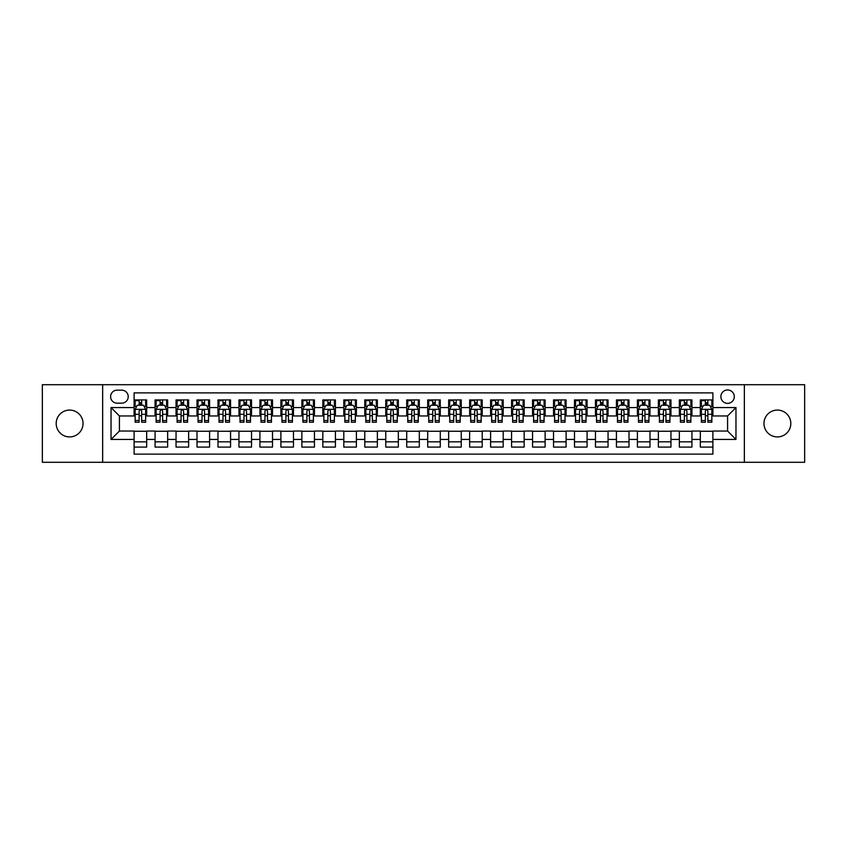 <?xml version="1.0" encoding="UTF-8"?>
<svg xmlns="http://www.w3.org/2000/svg" width="847" height="847" viewBox="0 0 847 847"><rect width="100%" height="100%" fill="white"/><g stroke="black" fill="none" stroke-linecap="round" stroke-linejoin="round"><path stroke-width="1.27" d="M777.387 410.075A13.425 13.425 0 0 0 763.962 423.5A13.425 13.425 0 0 0 777.387 436.925A13.425 13.425 0 0 0 790.812 423.5A13.425 13.425 0 0 0 777.387 410.075M69.613 410.075A13.425 13.425 0 0 0 56.188 423.5A13.425 13.425 0 0 0 69.613 436.925A13.425 13.425 0 0 0 83.038 423.5A13.425 13.425 0 0 0 69.613 410.075M727.584 389.948A6.712 6.712 0 0 0 720.871 396.661A6.712 6.712 0 0 0 727.584 403.363A6.712 6.712 0 0 0 734.296 396.661A6.712 6.712 0 0 0 727.584 389.948M744.354 462.293L804.65 462.293L804.65 384.707L744.354 384.707L744.354 462.293L102.646 462.293L102.646 384.707L42.35 384.707L42.35 462.293L102.646 462.293M712.899 399.911L700.321 399.911L700.321 407.566L691.935 407.566L691.935 415.951L700.321 415.951L700.321 407.566M691.935 407.566L691.935 399.911L679.347 399.911L679.347 407.566L670.962 407.566L670.962 415.951L679.347 415.951L679.347 407.566M670.962 407.566L670.962 399.911L658.373 399.911L658.373 407.566L649.988 407.566L649.988 415.951L658.373 415.951L658.373 407.566M649.988 407.566L649.988 399.911L637.41 399.911L637.41 407.566L629.014 407.566L629.014 415.951L637.41 415.951L637.41 407.566M629.014 407.566L629.014 399.911L616.436 399.911L616.436 407.566L608.051 407.566L608.051 415.951L616.436 415.951L616.436 407.566M608.051 407.566L608.051 399.911L595.462 399.911L595.462 407.566L587.077 407.566L587.077 415.951L595.462 415.951L595.462 407.566M587.077 407.566L587.077 399.911L574.488 399.911L574.488 407.566L566.103 407.566L566.103 415.951L574.488 415.951L574.488 407.566M566.103 407.566L566.103 399.911L553.525 399.911L553.525 407.566L545.129 407.566L545.129 415.951L553.525 415.951L553.525 407.566M545.129 407.566L545.129 399.911L532.551 399.911L532.551 407.566L524.166 407.566L524.166 415.951L532.551 415.951L532.551 407.566M524.166 407.566L524.166 399.911L511.577 399.911L511.577 407.566L503.192 407.566L503.192 415.951L511.577 415.951L511.577 407.566M503.192 407.566L503.192 399.911L490.604 399.911L490.604 407.566L482.218 407.566L482.218 415.951L490.604 415.951L490.604 407.566M482.218 407.566L482.218 399.911L469.64 399.911L469.64 407.566L461.244 407.566L461.244 415.951L469.64 415.951L469.64 407.566M461.244 407.566L461.244 399.911L448.666 399.911L448.666 407.566L440.281 407.566L440.281 415.951L448.666 415.951L448.666 407.566M440.281 407.566L440.281 399.911L427.693 399.911L427.693 407.566L419.307 407.566L419.307 415.951L427.693 415.951L427.693 407.566M419.307 407.566L419.307 399.911L406.719 399.911L406.719 407.566L398.334 407.566L398.334 415.951L406.719 415.951L406.719 407.566M398.334 407.566L398.334 399.911L385.756 399.911L385.756 407.566L377.36 407.566L377.36 415.951L385.756 415.951L385.756 407.566M377.36 407.566L377.36 399.911L364.782 399.911L364.782 407.566L356.396 407.566L356.396 415.951L364.782 415.951L364.782 407.566M356.396 407.566L356.396 399.911L343.808 399.911L343.808 407.566L335.423 407.566L335.423 415.951L343.808 415.951L343.808 407.566M335.423 407.566L335.423 399.911L322.834 399.911L322.834 407.566L314.449 407.566L314.449 415.951L322.834 415.951L322.834 407.566M314.449 407.566L314.449 399.911L301.871 399.911L301.871 407.566L293.475 407.566L293.475 415.951L301.871 415.951L301.871 407.566M293.475 407.566L293.475 399.911L280.897 399.911L280.897 407.566L272.512 407.566L272.512 415.951L280.897 415.951L280.897 407.566M272.512 407.566L272.512 399.911L259.923 399.911L259.923 407.566L251.538 407.566L251.538 415.951L259.923 415.951L259.923 407.566M251.538 407.566L251.538 399.911L238.949 399.911L238.949 407.566L230.564 407.566L230.564 415.951L238.949 415.951L238.949 407.566M230.564 407.566L230.564 399.911L217.986 399.911L217.986 407.566L209.59 407.566L209.59 415.951L217.986 415.951L217.986 407.566M209.59 407.566L209.59 399.911L197.012 399.911L197.012 407.566L188.627 407.566L188.627 415.951L197.012 415.951L197.012 407.566M188.627 407.566L188.627 399.911L176.038 399.911L176.038 407.566L167.653 407.566L167.653 415.951L176.038 415.951L176.038 407.566M167.653 407.566L167.653 399.911L155.065 399.911L155.065 415.951L146.679 415.951L146.679 399.911L134.101 399.911M134.101 447.089L146.679 447.089L146.679 431.049L155.065 431.049L155.065 447.089L167.653 447.089L167.653 431.049L176.038 431.049L176.038 439.434L167.653 439.434M176.038 439.434L176.038 447.089L188.627 447.089L188.627 431.049L197.012 431.049L197.012 439.434L188.627 439.434M197.012 439.434L197.012 447.089L209.59 447.089L209.59 431.049L217.986 431.049L217.986 439.434L209.59 439.434M217.986 439.434L217.986 447.089L230.564 447.089L230.564 431.049L238.949 431.049L238.949 439.434L230.564 439.434M238.949 439.434L238.949 447.089L251.538 447.089L251.538 431.049L259.923 431.049L259.923 439.434L251.538 439.434M259.923 439.434L259.923 447.089L272.512 447.089L272.512 431.049L280.897 431.049L280.897 439.434L272.512 439.434M280.897 439.434L280.897 447.089L293.475 447.089L293.475 431.049L301.871 431.049L301.871 439.434L293.475 439.434M301.871 439.434L301.871 447.089L314.449 447.089L314.449 431.049L322.834 431.049L322.834 439.434L314.449 439.434M322.834 439.434L322.834 447.089L335.423 447.089L335.423 431.049L343.808 431.049L343.808 439.434L335.423 439.434M343.808 439.434L343.808 447.089L356.396 447.089L356.396 431.049L364.782 431.049L364.782 439.434L356.396 439.434M364.782 439.434L364.782 447.089L377.36 447.089L377.36 431.049L385.756 431.049L385.756 439.434L377.36 439.434M385.756 439.434L385.756 447.089L398.334 447.089L398.334 431.049L406.719 431.049L406.719 439.434L398.334 439.434M406.719 439.434L406.719 447.089L419.307 447.089L419.307 431.049L427.693 431.049L427.693 439.434L419.307 439.434M427.693 439.434L427.693 447.089L440.281 447.089L440.281 431.049L448.666 431.049L448.666 439.434L440.281 439.434M448.666 439.434L448.666 447.089L461.244 447.089L461.244 431.049L469.64 431.049L469.64 439.434L461.244 439.434M469.64 439.434L469.64 447.089L482.218 447.089L482.218 431.049L490.604 431.049L490.604 439.434L482.218 439.434M490.604 439.434L490.604 447.089L503.192 447.089L503.192 431.049L511.577 431.049L511.577 439.434L503.192 439.434M511.577 439.434L511.577 447.089L524.166 447.089L524.166 431.049L532.551 431.049L532.551 439.434L524.166 439.434M532.551 439.434L532.551 447.089L545.129 447.089L545.129 431.049L553.525 431.049L553.525 439.434L545.129 439.434M553.525 439.434L553.525 447.089L566.103 447.089L566.103 431.049L574.488 431.049L574.488 439.434L566.103 439.434M574.488 439.434L574.488 447.089L587.077 447.089L587.077 431.049L595.462 431.049L595.462 439.434L587.077 439.434M595.462 439.434L595.462 447.089L608.051 447.089L608.051 431.049L616.436 431.049L616.436 439.434L608.051 439.434M616.436 439.434L616.436 447.089L629.014 447.089L629.014 431.049L637.41 431.049L637.41 439.434L629.014 439.434M637.41 439.434L637.41 447.089L649.988 447.089L649.988 431.049L658.373 431.049L658.373 439.434L649.988 439.434M658.373 439.434L658.373 447.089L670.962 447.089L670.962 431.049L679.347 431.049L679.347 439.434L670.962 439.434M679.347 439.434L679.347 447.089L691.935 447.089L691.935 431.049L700.321 431.049L700.321 439.434L691.935 439.434M117.108 403.161L121.724 403.161A6.501 6.501 0 0 0 128.225 396.661A6.501 6.501 0 0 0 121.724 390.16L117.108 390.16A6.501 6.501 0 0 0 110.608 396.661A6.501 6.501 0 0 0 117.108 403.161M744.354 384.707L102.646 384.707M712.899 407.566L712.899 392.881L134.101 392.881L134.101 415.951L119.416 415.951L119.416 431.049L134.101 431.049L134.101 454.119L712.899 454.119L712.899 431.049L727.584 431.049L727.584 415.951L712.899 415.951L712.899 407.566L735.969 407.566L735.969 439.434L712.899 439.434M134.101 439.434L111.031 439.434L111.031 407.566L134.101 407.566M700.321 439.434L700.321 447.089L712.899 447.089M134.101 405.152L135.149 405.152M139.13 405.152L141.65 405.152M145.631 405.152L146.679 405.152M134.101 415.739L135.149 415.739M139.13 415.739L141.65 415.739M145.631 415.739L146.679 415.739M134.101 431.261L146.679 431.261M134.101 441.848L146.679 441.848M155.065 415.739L156.123 415.739M160.104 415.739L162.624 415.739M166.605 415.739L167.653 415.739M155.065 405.152L156.123 405.152M160.104 405.152L162.624 405.152M166.605 405.152L167.653 405.152M155.065 431.261L167.653 431.261M155.065 441.848L167.653 441.848M176.038 431.261L188.627 431.261M176.038 441.848L188.627 441.848M176.038 405.152L177.087 405.152M181.078 405.152L183.587 405.152M187.579 405.152L188.627 405.152M176.038 415.739L177.087 415.739M181.078 415.739L183.587 415.739M187.579 415.739L188.627 415.739M197.012 431.261L209.59 431.261M197.012 441.848L209.59 441.848M197.012 405.152L198.06 405.152M202.041 405.152L204.561 405.152M208.542 405.152L209.59 405.152M197.012 415.739L198.06 415.739M202.041 415.739L204.561 415.739M208.542 415.739L209.59 415.739M217.986 431.261L230.564 431.261M217.986 441.848L230.564 441.848M217.986 405.152L219.034 405.152M223.015 405.152L225.535 405.152M229.516 405.152L230.564 405.152M217.986 415.739L219.034 415.739M223.015 415.739L225.535 415.739M229.516 415.739L230.564 415.739M238.949 431.261L251.538 431.261M238.949 441.848L251.538 441.848M238.949 405.152L240.008 405.152M243.989 405.152L246.509 405.152M250.49 405.152L251.538 405.152M238.949 415.739L240.008 415.739M243.989 415.739L246.509 415.739M250.49 415.739L251.538 415.739M259.923 431.261L272.512 431.261M259.923 441.848L272.512 441.848M259.923 405.152L260.971 405.152M264.963 405.152L267.472 405.152M271.464 405.152L272.512 405.152M259.923 415.739L260.971 415.739M264.963 415.739L267.472 415.739M271.464 415.739L272.512 415.739M280.897 431.261L293.475 431.261M280.897 441.848L293.475 441.848M280.897 405.152L281.945 405.152M285.926 405.152L288.446 405.152M292.427 405.152L293.475 405.152M280.897 415.739L281.945 415.739M285.926 415.739L288.446 415.739M292.427 415.739L293.475 415.739M301.871 431.261L314.449 431.261M301.871 441.848L314.449 441.848M301.871 405.152L302.919 405.152M306.9 405.152L309.42 405.152M313.401 405.152L314.449 405.152M301.871 415.739L302.919 415.739M306.9 415.739L309.42 415.739M313.401 415.739L314.449 415.739M322.834 431.261L335.423 431.261M322.834 441.848L335.423 441.848M322.834 405.152L323.882 405.152M327.874 405.152L330.394 405.152M334.374 405.152L335.423 405.152M322.834 415.739L323.882 415.739M327.874 415.739L330.394 415.739M334.374 415.739L335.423 415.739M343.808 431.261L356.396 431.261M343.808 441.848L356.396 441.848M343.808 405.152L344.856 405.152M348.848 405.152L351.357 405.152M355.348 405.152L356.396 405.152M343.808 415.739L344.856 415.739M348.848 415.739L351.357 415.739M355.348 415.739L356.396 415.739M364.782 431.261L377.36 431.261M364.782 441.848L377.36 441.848M364.782 405.152L365.83 405.152M369.811 405.152L372.331 405.152M376.312 405.152L377.36 405.152M364.782 415.739L365.83 415.739M369.811 415.739L372.331 415.739M376.312 415.739L377.36 415.739M385.756 431.261L398.334 431.261M385.756 441.848L398.334 441.848M385.756 405.152L386.804 405.152M390.785 405.152L393.304 405.152M397.285 405.152L398.334 405.152M385.756 415.739L386.804 415.739M390.785 415.739L393.304 415.739M397.285 415.739L398.334 415.739M406.719 431.261L419.307 431.261M406.719 441.848L419.307 441.848M406.719 405.152L407.767 405.152M411.758 405.152L414.268 405.152M418.259 405.152L419.307 405.152M406.719 415.739L407.767 415.739M411.758 415.739L414.268 415.739M418.259 415.739L419.307 415.739M427.693 431.261L440.281 431.261M427.693 441.848L440.281 441.848M427.693 405.152L428.741 405.152M432.732 405.152L435.242 405.152M439.233 405.152L440.281 405.152M427.693 415.739L428.741 415.739M432.732 415.739L435.242 415.739M439.233 415.739L440.281 415.739M448.666 431.261L461.244 431.261M448.666 441.848L461.244 441.848M448.666 405.152L449.715 405.152M453.696 405.152L456.215 405.152M460.196 405.152L461.244 405.152M448.666 415.739L449.715 415.739M453.696 415.739L456.215 415.739M460.196 415.739L461.244 415.739M469.64 431.261L482.218 431.261M469.64 441.848L482.218 441.848M469.64 405.152L470.688 405.152M474.669 405.152L477.189 405.152M481.17 405.152L482.218 405.152M469.64 415.739L470.688 415.739M474.669 415.739L477.189 415.739M481.17 415.739L482.218 415.739M490.604 431.261L503.192 431.261M490.604 441.848L503.192 441.848M490.604 405.152L491.652 405.152M495.643 405.152L498.152 405.152M502.144 405.152L503.192 405.152M490.604 415.739L491.652 415.739M495.643 415.739L498.152 415.739M502.144 415.739L503.192 415.739M511.577 431.261L524.166 431.261M511.577 441.848L524.166 441.848M511.577 405.152L512.626 405.152M516.606 405.152L519.126 405.152M523.118 405.152L524.166 405.152M511.577 415.739L512.626 415.739M516.606 415.739L519.126 415.739M523.118 415.739L524.166 415.739M532.551 431.261L545.129 431.261M532.551 441.848L545.129 441.848M532.551 405.152L533.599 405.152M537.58 405.152L540.1 405.152M544.081 405.152L545.129 405.152M532.551 415.739L533.599 415.739M537.58 415.739L540.1 415.739M544.081 415.739L545.129 415.739M553.525 431.261L566.103 431.261M553.525 441.848L566.103 441.848M553.525 405.152L554.573 405.152M558.554 405.152L561.074 405.152M565.055 405.152L566.103 405.152M553.525 415.739L554.573 415.739M558.554 415.739L561.074 415.739M565.055 415.739L566.103 415.739M574.488 431.261L587.077 431.261M574.488 441.848L587.077 441.848M574.488 405.152L575.537 405.152M579.528 405.152L582.037 405.152M586.029 405.152L587.077 405.152M574.488 415.739L575.537 415.739M579.528 415.739L582.037 415.739M586.029 415.739L587.077 415.739M595.462 431.261L608.051 431.261M595.462 441.848L608.051 441.848M595.462 405.152L596.51 405.152M600.491 405.152L603.011 405.152M606.992 405.152L608.051 405.152M595.462 415.739L596.51 415.739M600.491 415.739L603.011 415.739M606.992 415.739L608.051 415.739M616.436 431.261L629.014 431.261M616.436 441.848L629.014 441.848M616.436 405.152L617.484 405.152M621.465 405.152L623.985 405.152M627.966 405.152L629.014 405.152M616.436 415.739L617.484 415.739M621.465 415.739L623.985 415.739M627.966 415.739L629.014 415.739M637.41 431.261L649.988 431.261M637.41 441.848L649.988 441.848M637.41 405.152L638.458 405.152M642.439 405.152L644.959 405.152M648.94 405.152L649.988 405.152M637.41 415.739L638.458 415.739M642.439 415.739L644.959 415.739M648.94 415.739L649.988 415.739M658.373 431.261L670.962 431.261M658.373 441.848L670.962 441.848M658.373 405.152L659.421 405.152M663.413 405.152L665.922 405.152M669.913 405.152L670.962 405.152M658.373 415.739L659.421 415.739M663.413 415.739L665.922 415.739M669.913 415.739L670.962 415.739M679.347 431.261L691.935 431.261M679.347 441.848L691.935 441.848M679.347 405.152L680.395 405.152M684.376 405.152L686.896 405.152M690.877 405.152L691.935 405.152M679.347 415.739L680.395 415.739M684.376 415.739L686.896 415.739M690.877 415.739L691.935 415.739M700.321 431.261L712.899 431.261M700.321 441.848L712.899 441.848M700.321 405.152L701.369 405.152M705.35 405.152L707.87 405.152M711.851 405.152L712.899 405.152M700.321 415.739L701.369 415.739M705.35 415.739L707.87 415.739M711.851 415.739L712.899 415.739M119.416 415.951L111.031 407.566M119.416 431.049L111.031 439.434M735.969 407.566L727.584 415.951M735.969 439.434L727.584 431.049M141.65 399.911L141.65 405.258L141.65 402.632L139.13 402.632M145.631 420.536L141.65 420.536L141.65 422.24L145.631 422.24L145.631 409.45L143.535 405.258L137.246 405.258L135.149 409.45L135.149 422.24L139.13 422.24L139.13 420.536L135.149 420.536M136.663 406.412L135.149 406.412L135.149 399.911M135.149 406.454L135.149 402.632M145.631 406.454L145.631 402.632M144.117 406.412L145.631 406.412L145.631 399.911M139.13 405.258L139.13 399.911M141.65 420.536L141.65 411.017C140.814 409.408 139.967 409.408 139.13 411.017L139.13 418.1M135.149 414.31L139.13 414.31L139.13 420.536M135.658 400.642L139.13 400.642M162.624 399.911L162.624 405.258L162.624 402.632L160.104 402.632M166.605 420.536L162.624 420.536L162.624 422.24L166.605 422.24L166.605 409.45L164.509 405.258L158.22 405.258L156.123 409.45L156.123 422.24L160.104 422.24L160.104 420.536L156.123 420.536M157.637 406.412L156.123 406.412L156.123 399.911M156.123 406.454L156.123 402.632M166.605 406.454L166.605 402.632M165.08 406.412L166.605 406.412L166.605 399.911M160.104 405.258L160.104 399.911M162.624 420.536L162.624 411.017C161.777 409.408 160.941 409.408 160.104 411.017L160.104 418.1M156.123 414.31L160.104 414.31L160.104 420.536M156.621 400.642L160.104 400.642M183.587 399.911L183.587 405.258L183.587 402.632L181.078 402.632M187.579 420.536L183.587 420.536L183.587 422.24L187.579 422.24L187.579 409.45L185.482 405.258L179.183 405.258L177.087 409.45L177.087 422.24L181.078 422.24L181.078 420.536L177.087 420.536M178.611 406.412L177.087 406.412L177.087 399.911M177.087 406.454L177.087 402.632M187.579 406.454L187.579 402.632M186.054 406.412L187.579 406.412L187.579 399.911M181.078 405.258L181.078 399.911M183.587 420.536L183.587 411.017C182.751 409.408 181.914 409.408 181.078 411.017L181.078 418.1M177.087 414.31L181.078 414.31L181.078 420.536M177.595 400.642L181.078 400.642M204.561 399.911L204.561 405.258L204.561 402.632L202.041 402.632M208.542 420.536L204.561 420.536L204.561 422.24L208.542 422.24L208.542 409.45L206.446 405.258L200.157 405.258L198.06 409.45L198.06 422.24L202.041 422.24L202.041 420.536L198.06 420.536M199.585 406.412L198.06 406.412L198.06 399.911M198.06 406.454L198.06 402.632M208.542 406.454L208.542 402.632M207.028 406.412L208.542 406.412L208.542 399.911M202.041 405.258L202.041 399.911M204.561 420.536L204.561 411.017C203.725 409.408 202.888 409.408 202.041 411.017L202.041 418.1M198.06 414.31L202.041 414.31L202.041 420.536M198.569 400.642L202.041 400.642M225.535 399.911L225.535 405.258L225.535 402.632L223.015 402.632M229.516 420.536L225.535 420.536L225.535 422.24L229.516 422.24L229.516 409.45L227.42 405.258L221.131 405.258L219.034 409.45L219.034 422.24L223.015 422.24L223.015 420.536L219.034 420.536M220.548 406.412L219.034 406.412L219.034 399.911M219.034 406.454L219.034 402.632M229.516 406.454L229.516 402.632M228.002 406.412L229.516 406.412L229.516 399.911M223.015 405.258L223.015 399.911M225.535 420.536L225.535 411.017C224.699 409.408 223.852 409.408 223.015 411.017L223.015 418.1M219.034 414.31L223.015 414.31L223.015 420.536M219.542 400.642L223.015 400.642M246.509 399.911L246.509 405.258L246.509 402.632L243.989 402.632M250.49 420.536L246.509 420.536L246.509 422.24L250.49 422.24L250.49 409.45L248.393 405.258L242.104 405.258L240.008 409.45L240.008 422.24L243.989 422.24L243.989 420.536L240.008 420.536M241.522 406.412L240.008 406.412L240.008 399.911M240.008 406.454L240.008 402.632M250.49 406.454L250.49 402.632M248.965 406.412L250.49 406.412L250.49 399.911M243.989 405.258L243.989 399.911M246.509 420.536L246.509 411.017C245.662 409.408 244.825 409.408 243.989 411.017L243.989 418.1M240.008 414.31L243.989 414.31L243.989 420.536M240.506 400.642L243.989 400.642M267.472 399.911L267.472 405.258L267.472 402.632L264.963 402.632M271.464 420.536L267.472 420.536L267.472 422.24L271.464 422.24L271.464 409.45L269.367 405.258L263.068 405.258L260.971 409.45L260.971 422.24L264.963 422.24L264.963 420.536L260.971 420.536M262.496 406.412L260.971 406.412L260.971 399.911M260.971 406.454L260.971 402.632M271.464 406.454L271.464 402.632M269.939 406.412L271.464 406.412L271.464 399.911M264.963 405.258L264.963 399.911M267.472 420.536L267.472 411.017C266.636 409.408 265.799 409.408 264.963 411.017L264.963 418.1M260.971 414.31L264.963 414.31L264.963 420.536M261.479 400.642L264.963 400.642M288.446 399.911L288.446 405.258L288.446 402.632L285.926 402.632M292.427 420.536L288.446 420.536L288.446 422.24L292.427 422.24L292.427 409.45L290.33 405.258L284.041 405.258L281.945 409.45L281.945 422.24L285.926 422.24L285.926 420.536L281.945 420.536M283.47 406.412L281.945 406.412L281.945 399.911M281.945 406.454L281.945 402.632M292.427 406.454L292.427 402.632M290.913 406.412L292.427 406.412L292.427 399.911M285.926 405.258L285.926 399.911M288.446 420.536L288.446 411.017C287.609 409.408 286.773 409.408 285.926 411.017L285.926 418.1M281.945 414.31L285.926 414.31L285.926 420.536M282.453 400.642L285.926 400.642M309.42 399.911L309.42 405.258L309.42 402.632L306.9 402.632M313.401 420.536L309.42 420.536L309.42 422.24L313.401 422.24L313.401 409.45L311.304 405.258L305.015 405.258L302.919 409.45L302.919 422.24L306.9 422.24L306.9 420.536L302.919 420.536M304.433 406.412L302.919 406.412L302.919 399.911M302.919 406.454L302.919 402.632M313.401 406.454L313.401 402.632M311.887 406.412L313.401 406.412L313.401 399.911M306.9 405.258L306.9 399.911M309.42 420.536L309.42 411.017C308.583 409.408 307.736 409.408 306.9 411.017L306.9 418.1M302.919 414.31L306.9 414.31L306.9 420.536M303.427 400.642L306.9 400.642M330.394 399.911L330.394 405.258L330.394 402.632L327.874 402.632M334.374 420.536L330.394 420.536L330.394 422.24L334.374 422.24L334.374 409.45L332.278 405.258L325.989 405.258L323.882 409.45L323.882 422.24L327.874 422.24L327.874 420.536L323.882 420.536M325.407 406.412L323.882 406.412L323.882 399.911M323.882 406.454L323.882 402.632M334.374 406.454L334.374 402.632M332.85 406.412L334.374 406.412L334.374 399.911M327.874 405.258L327.874 399.911M330.394 420.536L330.394 411.017C329.547 409.408 328.71 409.408 327.874 411.017L327.874 418.1M323.882 414.31L327.874 414.31L327.874 420.536M324.39 400.642L327.874 400.642M351.357 399.911L351.357 405.258L351.357 402.632L348.848 402.632M355.348 420.536L351.357 420.536L351.357 422.24L355.348 422.24L355.348 409.45L353.252 405.258L346.952 405.258L344.856 409.45L344.856 422.24L348.848 422.24L348.848 420.536L344.856 420.536M346.381 406.412L344.856 406.412L344.856 399.911M344.856 406.454L344.856 402.632M355.348 406.454L355.348 402.632M353.824 406.412L355.348 406.412L355.348 399.911M348.848 405.258L348.848 399.911M351.357 420.536L351.357 411.017C350.52 409.408 349.684 409.408 348.848 411.017L348.848 418.1M344.856 414.31L348.848 414.31L348.848 420.536M345.364 400.642L348.848 400.642M372.331 399.911L372.331 405.258L372.331 402.632L369.811 402.632M376.312 420.536L372.331 420.536L372.331 422.24L376.312 422.24L376.312 409.45L374.215 405.258L367.926 405.258L365.83 409.45L365.83 422.24L369.811 422.24L369.811 420.536L365.83 420.536M367.354 406.412L365.83 406.412L365.83 399.911M365.83 406.454L365.83 402.632M376.312 406.454L376.312 402.632M374.798 406.412L376.312 406.412L376.312 399.911M369.811 405.258L369.811 399.911M372.331 420.536L372.331 411.017C371.494 409.408 370.658 409.408 369.811 411.017L369.811 418.1M365.83 414.31L369.811 414.31L369.811 420.536M366.338 400.642L369.811 400.642M393.304 399.911L393.304 405.258L393.304 402.632L390.785 402.632M397.285 420.536L393.304 420.536L393.304 422.24L397.285 422.24L397.285 409.45L395.189 405.258L388.9 405.258L386.804 409.45L386.804 422.24L390.785 422.24L390.785 420.536L386.804 420.536M388.318 406.412L386.804 406.412L386.804 399.911M386.804 406.454L386.804 402.632M397.285 406.454L397.285 402.632M395.761 406.412L397.285 406.412L397.285 399.911M390.785 405.258L390.785 399.911M393.304 420.536L393.304 411.017C392.468 409.408 391.621 409.408 390.785 411.017L390.785 418.1M386.804 414.31L390.785 414.31L390.785 420.536M387.312 400.642L390.785 400.642M414.268 399.911L414.268 405.258L414.268 402.632L411.758 402.632M418.259 420.536L414.268 420.536L414.268 422.24L418.259 422.24L418.259 409.45L416.163 405.258L409.874 405.258L407.767 409.45L407.767 422.24L411.758 422.24L411.758 420.536L407.767 420.536M409.292 406.412L407.767 406.412L407.767 399.911M407.767 406.454L407.767 402.632M418.259 406.454L418.259 402.632M416.735 406.412L418.259 406.412L418.259 399.911M411.758 405.258L411.758 399.911M414.268 420.536L414.268 411.017C413.431 409.408 412.595 409.408 411.758 411.017L411.758 418.1M407.767 414.31L411.758 414.31L411.758 420.536M408.275 400.642L411.758 400.642M435.242 399.911L435.242 405.258L435.242 402.632L432.732 402.632M439.233 420.536L435.242 420.536L435.242 422.24L439.233 422.24L439.233 409.45L437.126 405.258L430.837 405.258L428.741 409.45L428.741 422.24L432.732 422.24L432.732 420.536L428.741 420.536M430.265 406.412L428.741 406.412L428.741 399.911M428.741 406.454L428.741 402.632M439.233 406.454L439.233 402.632M437.708 406.412L439.233 406.412L439.233 399.911M432.732 405.258L432.732 399.911M435.242 420.536L435.242 411.017C434.405 409.408 433.569 409.408 432.732 411.017L432.732 418.1M428.741 414.31L432.732 414.31L432.732 420.536M429.249 400.642L432.732 400.642M456.215 399.911L456.215 405.258L456.215 402.632L453.696 402.632M460.196 420.536L456.215 420.536L456.215 422.24L460.196 422.24L460.196 409.45L458.1 405.258L451.811 405.258L449.715 409.45L449.715 422.24L453.696 422.24L453.696 420.536L449.715 420.536M451.239 406.412L449.715 406.412L449.715 399.911M449.715 406.454L449.715 402.632M460.196 406.454L460.196 402.632M458.682 406.412L460.196 406.412L460.196 399.911M453.696 405.258L453.696 399.911M456.215 420.536L456.215 411.017C455.379 409.408 454.543 409.408 453.696 411.017L453.696 418.1M449.715 414.31L453.696 414.31L453.696 420.536M450.223 400.642L453.696 400.642M477.189 399.911L477.189 405.258L477.189 402.632L474.669 402.632M481.17 420.536L477.189 420.536L477.189 422.24L481.17 422.24L481.17 409.45L479.074 405.258L472.785 405.258L470.688 409.45L470.688 422.24L474.669 422.24L474.669 420.536L470.688 420.536M472.203 406.412L470.688 406.412L470.688 399.911M470.688 406.454L470.688 402.632M481.17 406.454L481.17 402.632M479.646 406.412L481.17 406.412L481.17 399.911M474.669 405.258L474.669 399.911M477.189 420.536L477.189 411.017C476.353 409.408 475.506 409.408 474.669 411.017L474.669 418.1M470.688 414.31L474.669 414.31L474.669 420.536M471.197 400.642L474.669 400.642M498.152 399.911L498.152 405.258L498.152 402.632L495.643 402.632M502.144 420.536L498.152 420.536L498.152 422.24L502.144 422.24L502.144 409.45L500.048 405.258L493.748 405.258L491.652 409.45L491.652 422.24L495.643 422.24L495.643 420.536L491.652 420.536M493.176 406.412L491.652 406.412L491.652 399.911M491.652 406.454L491.652 402.632M502.144 406.454L502.144 402.632M500.619 406.412L502.144 406.412L502.144 399.911M495.643 405.258L495.643 399.911M498.152 420.536L498.152 411.017C497.316 409.408 496.48 409.408 495.643 411.017L495.643 418.1M491.652 414.31L495.643 414.31L495.643 420.536M492.16 400.642L495.643 400.642M519.126 399.911L519.126 405.258L519.126 402.632L516.606 402.632M523.118 420.536L519.126 420.536L519.126 422.24L523.118 422.24L523.118 409.45L521.011 405.258L514.722 405.258L512.626 409.45L512.626 422.24L516.606 422.24L516.606 420.536L512.626 420.536M514.15 406.412L512.626 406.412L512.626 399.911M512.626 406.454L512.626 402.632M523.118 406.454L523.118 402.632M521.593 406.412L523.118 406.412L523.118 399.911M516.606 405.258L516.606 399.911M519.126 420.536L519.126 411.017C518.29 409.408 517.453 409.408 516.606 411.017L516.606 418.1M512.626 414.31L516.606 414.31L516.606 420.536M513.134 400.642L516.606 400.642M540.1 399.911L540.1 405.258L540.1 402.632L537.58 402.632M544.081 420.536L540.1 420.536L540.1 422.24L544.081 422.24L544.081 409.45L541.985 405.258L535.696 405.258L533.599 409.45L533.599 422.24L537.58 422.24L537.58 420.536L533.599 420.536M535.113 406.412L533.599 406.412L533.599 399.911M533.599 406.454L533.599 402.632M544.081 406.454L544.081 402.632M542.567 406.412L544.081 406.412L544.081 399.911M537.58 405.258L537.58 399.911M540.1 420.536L540.1 411.017C539.264 409.408 538.427 409.408 537.58 411.017L537.58 418.1M533.599 414.31L537.58 414.31L537.58 420.536M534.108 400.642L537.58 400.642M561.074 399.911L561.074 405.258L561.074 402.632L558.554 402.632M565.055 420.536L561.074 420.536L561.074 422.24L565.055 422.24L565.055 409.45L562.959 405.258L556.67 405.258L554.573 409.45L554.573 422.24L558.554 422.24L558.554 420.536L554.573 420.536M556.087 406.412L554.573 406.412L554.573 399.911M554.573 406.454L554.573 402.632M565.055 406.454L565.055 402.632M563.53 406.412L565.055 406.412L565.055 399.911M558.554 405.258L558.554 399.911M561.074 420.536L561.074 411.017C560.238 409.408 559.391 409.408 558.554 411.017L558.554 418.1M554.573 414.31L558.554 414.31L558.554 420.536M555.081 400.642L558.554 400.642M582.037 399.911L582.037 405.258L582.037 402.632L579.528 402.632M586.029 420.536L582.037 420.536L582.037 422.24L586.029 422.24L586.029 409.45L583.932 405.258L577.633 405.258L575.537 409.45L575.537 422.24L579.528 422.24L579.528 420.536L575.537 420.536M577.061 406.412L575.537 406.412L575.537 399.911M575.537 406.454L575.537 402.632M586.029 406.454L586.029 402.632M584.504 406.412L586.029 406.412L586.029 399.911M579.528 405.258L579.528 399.911M582.037 420.536L582.037 411.017C581.201 409.408 580.364 409.408 579.528 411.017L579.528 418.1M575.537 414.31L579.528 414.31L579.528 420.536M576.045 400.642L579.528 400.642M603.011 399.911L603.011 405.258L603.011 402.632L600.491 402.632M606.992 420.536L603.011 420.536L603.011 422.24L606.992 422.24L606.992 409.45L604.896 405.258L598.607 405.258L596.51 409.45L596.51 422.24L600.491 422.24L600.491 420.536L596.51 420.536M598.035 406.412L596.51 406.412L596.51 399.911M596.51 406.454L596.51 402.632M606.992 406.454L606.992 402.632M605.478 406.412L606.992 406.412L606.992 399.911M600.491 405.258L600.491 399.911M603.011 420.536L603.011 411.017C602.175 409.408 601.338 409.408 600.491 411.017L600.491 418.1M596.51 414.31L600.491 414.31L600.491 420.536M597.019 400.642L600.491 400.642M623.985 399.911L623.985 405.258L623.985 402.632L621.465 402.632M627.966 420.536L623.985 420.536L623.985 422.24L627.966 422.24L627.966 409.45L625.869 405.258L619.581 405.258L617.484 409.45L617.484 422.24L621.465 422.24L621.465 420.536L617.484 420.536M618.998 406.412L617.484 406.412L617.484 399.911M617.484 406.454L617.484 402.632M627.966 406.454L627.966 402.632M626.452 406.412L627.966 406.412L627.966 399.911M621.465 405.258L621.465 399.911M623.985 420.536L623.985 411.017C623.148 409.408 622.312 409.408 621.465 411.017L621.465 418.1M617.484 414.31L621.465 414.31L621.465 420.536M617.992 400.642L621.465 400.642M644.959 399.911L644.959 405.258L644.959 402.632L642.439 402.632M648.94 420.536L644.959 420.536L644.959 422.24L648.94 422.24L648.94 409.45L646.843 405.258L640.554 405.258L638.458 409.45L638.458 422.24L642.439 422.24L642.439 420.536L638.458 420.536M639.972 406.412L638.458 406.412L638.458 399.911M638.458 406.454L638.458 402.632M648.94 406.454L648.94 402.632M647.415 406.412L648.94 406.412L648.94 399.911M642.439 405.258L642.439 399.911M644.959 420.536L644.959 411.017C644.122 409.408 643.275 409.408 642.439 411.017L642.439 418.1M638.458 414.31L642.439 414.31L642.439 420.536M638.956 400.642L642.439 400.642M665.922 399.911L665.922 405.258L665.922 402.632L663.413 402.632M669.913 420.536L665.922 420.536L665.922 422.24L669.913 422.24L669.913 409.45L667.817 405.258L661.518 405.258L659.421 409.45L659.421 422.24L663.413 422.24L663.413 420.536L659.421 420.536M660.946 406.412L659.421 406.412L659.421 399.911M659.421 406.454L659.421 402.632M669.913 406.454L669.913 402.632M668.389 406.412L669.913 406.412L669.913 399.911M663.413 405.258L663.413 399.911M665.922 420.536L665.922 411.017C665.086 409.408 664.249 409.408 663.413 411.017L663.413 418.1M659.421 414.31L663.413 414.31L663.413 420.536M659.929 400.642L663.413 400.642M686.896 399.911L686.896 405.258L686.896 402.632L684.376 402.632M690.877 420.536L686.896 420.536L686.896 422.24L690.877 422.24L690.877 409.45L688.78 405.258L682.491 405.258L680.395 409.45L680.395 422.24L684.376 422.24L684.376 420.536L680.395 420.536M681.92 406.412L680.395 406.412L680.395 399.911M680.395 406.454L680.395 402.632M690.877 406.454L690.877 402.632M689.363 406.412L690.877 406.412L690.877 399.911M684.376 405.258L684.376 399.911M686.896 420.536L686.896 411.017C686.059 409.408 685.223 409.408 684.376 411.017L684.376 418.1M680.395 414.31L684.376 414.31L684.376 420.536M680.903 400.642L684.376 400.642M707.87 399.911L707.87 405.258L707.87 402.632L705.35 402.632M711.851 420.536L707.87 420.536L707.87 422.24L711.851 422.24L711.851 409.45L709.754 405.258L703.465 405.258L701.369 409.45L701.369 422.24L705.35 422.24L705.35 420.536L701.369 420.536M702.883 406.412L701.369 406.412L701.369 399.911M701.369 406.454L701.369 402.632M711.851 406.454L711.851 402.632M710.337 406.412L711.851 406.412L711.851 399.911M705.35 405.258L705.35 399.911M707.87 420.536L707.87 411.017C707.033 409.408 706.197 409.408 705.35 411.017L705.35 418.1M701.369 414.31L705.35 414.31L705.35 420.536M701.877 400.642L705.35 400.642M155.065 439.434L146.679 439.434M155.065 407.566L146.679 407.566M145.578 409.345L135.202 409.345M145.631 414.31L141.65 414.31M141.65 403.966L139.13 403.966M166.552 409.345L156.166 409.345M166.605 414.31L162.624 414.31M162.624 403.966L160.104 403.966M187.526 409.345L177.139 409.345M187.579 414.31L183.587 414.31M183.587 403.966L181.078 403.966M208.489 409.345L198.113 409.345M208.542 414.31L204.561 414.31M204.561 403.966L202.041 403.966M229.463 409.345L219.087 409.345M229.516 414.31L225.535 414.31M225.535 403.966L223.015 403.966M250.437 409.345L240.05 409.345M250.49 414.31L246.509 414.31M246.509 403.966L243.989 403.966M271.411 409.345L261.024 409.345M271.464 414.31L267.472 414.31M267.472 403.966L264.963 403.966M292.374 409.345L281.998 409.345M292.427 414.31L288.446 414.31M288.446 403.966L285.926 403.966M313.348 409.345L302.972 409.345M313.401 414.31L309.42 414.31M309.42 403.966L306.9 403.966M334.321 409.345L323.935 409.345M334.374 414.31L330.394 414.31M330.394 403.966L327.874 403.966M355.295 409.345L344.909 409.345M355.348 414.31L351.357 414.31M351.357 403.966L348.848 403.966M376.259 409.345L365.883 409.345M376.312 414.31L372.331 414.31M372.331 403.966L369.811 403.966M397.232 409.345L386.857 409.345M397.285 414.31L393.304 414.31M393.304 403.966L390.785 403.966M418.206 409.345L407.82 409.345M418.259 414.31L414.268 414.31M414.268 403.966L411.758 403.966M439.18 409.345L428.794 409.345M439.233 414.31L435.242 414.31M435.242 403.966L432.732 403.966M460.143 409.345L449.768 409.345M460.196 414.31L456.215 414.31M456.215 403.966L453.696 403.966M481.117 409.345L470.741 409.345M481.17 414.31L477.189 414.31M477.189 403.966L474.669 403.966M502.091 409.345L491.705 409.345M502.144 414.31L498.152 414.31M498.152 403.966L495.643 403.966M523.065 409.345L512.679 409.345M523.118 414.31L519.126 414.31M519.126 403.966L516.606 403.966M544.028 409.345L533.652 409.345M544.081 414.31L540.1 414.31M540.1 403.966L537.58 403.966M565.002 409.345L554.626 409.345M565.055 414.31L561.074 414.31M561.074 403.966L558.554 403.966M585.976 409.345L575.589 409.345M586.029 414.31L582.037 414.31M582.037 403.966L579.528 403.966M606.95 409.345L596.563 409.345M606.992 414.31L603.011 414.31M603.011 403.966L600.491 403.966M627.913 409.345L617.537 409.345M627.966 414.31L623.985 414.31M623.985 403.966L621.465 403.966M648.887 409.345L638.511 409.345M648.94 414.31L644.959 414.31M644.959 403.966L642.439 403.966M669.861 409.345L659.474 409.345M669.913 414.31L665.922 414.31M665.922 403.966L663.413 403.966M690.834 409.345L680.448 409.345M690.877 414.31L686.896 414.31M686.896 403.966L684.376 403.966M711.798 409.345L701.422 409.345M711.851 414.31L707.87 414.31M707.87 403.966L705.35 403.966"/></g></svg>
